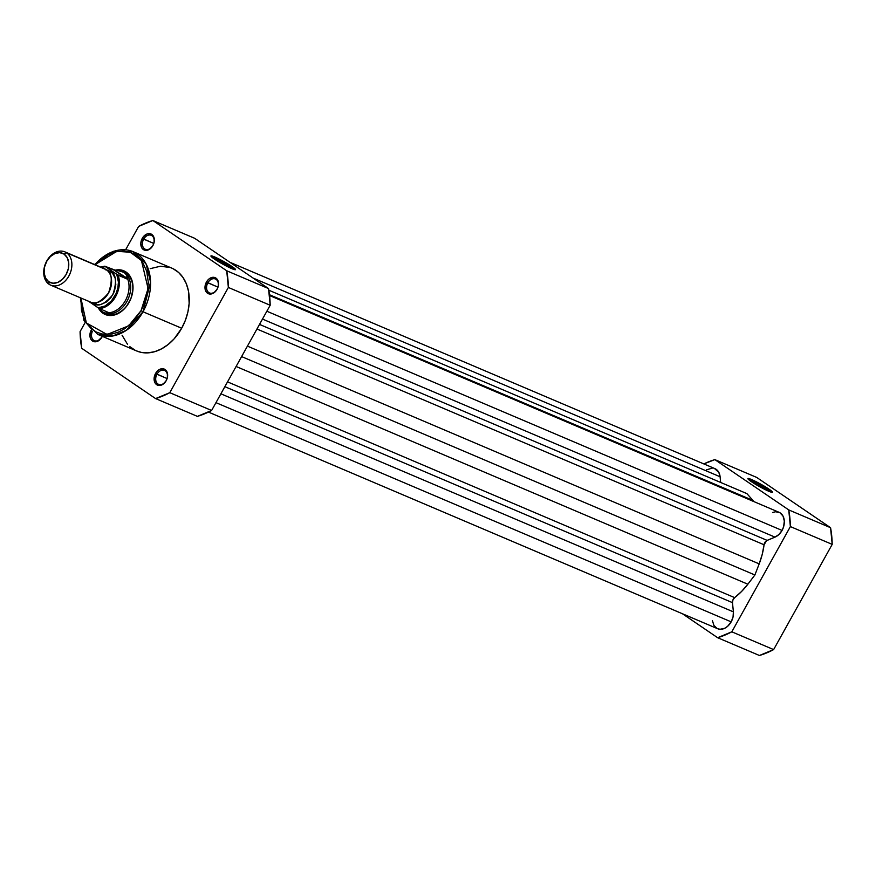 <?xml version="1.0" encoding="UTF-8"?>
<svg xmlns="http://www.w3.org/2000/svg" width="876" height="876" viewBox="0 0 876 876"><rect width="100%" height="100%" fill="white"/><g stroke="black" fill="none" stroke-linecap="round" stroke-linejoin="round"><path stroke-width="1.31" d="M770.486 491.929A12.943 1.259 29.1 0 0 751.75 481.023L751.608 479.566A14.071 1.369 -150.9 0 1 765.832 487.122A14.071 1.369 -150.9 0 1 772.369 492.345A14.071 1.369 -150.9 0 1 768.789 491.261L771.504 492.257L772.303 491.786L765.055 486.651L753.491 480.409L747.885 478.625L755.331 484.187L768.789 491.261A14.071 1.369 -150.9 0 1 755.659 484.384A14.071 1.369 -150.9 0 1 747.896 478.723A14.071 1.369 -150.9 0 1 751.608 479.566L751.75 481.023A12.943 1.259 -150.9 0 1 770.486 491.929M751.389 481.669L751.75 481.023L751.389 481.669M717.619 637.706L682.393 613.726L717.619 637.706L759.426 655.489L773.628 649.598L832.2 544.379L830.558 527.702L756.689 477.42L830.558 527.702L788.739 509.909L790.382 526.585L731.821 631.815L717.619 637.706L759.426 655.489A95.188 69.675 -67 0 0 773.628 649.598L731.821 631.815L790.382 526.585L832.2 544.379L773.628 649.598L731.821 631.815A95.188 69.675 113 0 1 717.619 637.706M703.833 463.919L714.871 459.626L788.739 509.909L714.871 459.626L756.689 477.42L714.871 459.626A95.188 69.675 113 0 0 703.833 463.919M749.243 480.114A12.943 1.259 -150.9 0 1 751.75 481.023A12.943 1.259 29.1 0 0 749.243 480.114M788.739 509.909A95.188 69.675 113 0 1 790.382 526.585L832.2 544.379A95.188 69.675 -67 0 0 830.558 527.702L788.739 509.909M208.455 412.081L717.575 628.705A13.567 9.932 -67 0 0 731.175 621.851L215.967 402.653L731.175 621.851A13.567 9.932 -67 0 0 733.387 611.864L732.478 602.644L224.858 386.666L732.478 602.644L733.387 611.864L220.883 393.806L733.387 611.864L733.059 616.912L731.175 621.851L727.573 626.362L724.616 628.322L719.995 629.275L717.17 628.508L713.918 625.431L712.396 620.569M772.566 512.471L775.665 511.737L779.925 512.734L783.013 516.052L784.327 521.056L783.604 526.772L782.06 530.429L778.917 534.513L774.986 537.119L262.482 319.072L774.986 537.119A13.567 9.932 -67 0 0 782.06 530.429L266.851 311.232L782.06 530.429A13.567 9.932 -67 0 0 779.082 512.318L269.567 295.53M714.422 468.441L718.835 472.372L720.094 476.763L253.087 278.064L720.094 476.763A13.567 9.932 -67 0 0 714.904 468.627L229.884 262.274M720.094 476.763L720.652 482.457L720.094 476.763M746.889 493.615L268.833 290.219L746.889 493.615L752.944 500.426L746.889 493.615M269.479 294.73L752.944 500.426L269.479 294.73M753.962 501.63A62.174 45.508 -67 0 0 752.944 500.426L753.962 501.63M774.986 537.119L767.135 540.382L259.515 324.405L767.135 540.382A4.522 3.307 -67 0 0 764.069 544.773L256.953 329.015L764.069 544.773L762.219 554.399L759.185 563.87A62.174 45.508 -67 0 0 764.069 544.773L766.577 540.667L774.986 537.119M247.426 346.13L759.185 563.87L754.893 574.974L241.601 356.587L754.893 574.974L747.863 584.215L754.893 574.974L759.185 563.87L247.426 346.13M236.104 366.475L747.863 584.215L236.104 366.475M734.646 597.629A62.174 45.508 -67 0 0 747.863 584.215L741.578 591.475L734.646 597.629A4.522 3.307 -67 0 0 732.478 602.644L732.949 599.874L734.646 597.629L227.53 381.87L734.646 597.629M706.363 469.875L712.495 468.058M152.906 245.444A7.577 5.541 -67 0 0 151.953 235.71A7.577 5.541 -67 0 0 143.664 239.148L142.262 238.371A8.705 6.373 113 0 1 151.789 234.418A8.705 6.373 113 0 1 152.884 245.608L152.906 245.444A7.577 5.541 113 0 1 145.317 249.266A7.577 5.541 113 0 1 143.664 239.148A7.577 5.541 113 0 1 151.252 235.326A7.577 5.541 113 0 1 152.906 245.444L154.099 242.433L154.034 237.703L151.789 234.418L149.435 233.618L146.796 234.078L143.182 236.969L140.817 243.189L141.649 247.601L143.357 249.561L145.712 250.372L149.654 249.2L152.884 245.608A8.705 6.373 113 0 1 143.357 249.561A8.705 6.373 113 0 1 142.262 238.371L153.76 243.44L143.664 239.148A7.577 5.541 -67 0 0 144.617 248.883A7.577 5.541 -67 0 0 152.906 245.444M217.084 289.124A7.577 5.541 -67 0 0 216.131 279.389A7.577 5.541 -67 0 0 207.842 282.828L206.44 282.061A8.705 6.373 113 0 1 215.967 278.108A8.705 6.373 113 0 1 217.062 289.288L217.084 289.124A7.577 5.541 113 0 1 209.495 292.945A7.577 5.541 113 0 1 207.842 282.828A7.577 5.541 113 0 1 215.43 279.006A7.577 5.541 113 0 1 217.084 289.124L218.277 286.123L218.212 281.393L216.919 278.951L213.613 277.298L209.671 278.459L207.36 280.649L204.995 286.868L205.827 291.281L207.535 293.241L209.89 294.051L213.832 292.891L217.062 289.288A8.705 6.373 113 0 1 207.535 293.241A8.705 6.373 113 0 1 206.44 282.061L217.938 287.12L207.842 282.828A7.577 5.541 -67 0 0 208.795 292.562A7.577 5.541 -67 0 0 217.084 289.124M102.021 336.866A7.577 5.541 -67 0 0 102.295 336.34A7.577 5.541 113 0 1 102.021 336.866A7.577 5.541 113 0 1 94.433 340.687A7.577 5.541 113 0 1 92.418 331.259A7.577 5.541 -67 0 0 93.973 340.457A7.577 5.541 -67 0 0 102.021 336.866L102.021 336.866M102.35 336.362A8.705 6.373 113 0 1 101.999 337.03L102.722 335.486M166.199 380.545A7.577 5.541 -67 0 0 165.246 370.811A7.577 5.541 -67 0 0 156.957 374.249L155.556 373.483A8.705 6.373 113 0 1 165.082 369.53A8.705 6.373 113 0 1 166.177 380.71L166.199 380.545A7.577 5.541 113 0 1 158.611 384.367A7.577 5.541 113 0 1 156.957 374.249A7.577 5.541 113 0 1 164.546 370.428A7.577 5.541 113 0 1 166.199 380.545L167.393 377.545L167.327 372.815L166.035 370.373L162.728 368.719L158.786 369.88L156.476 372.07L154.11 378.29L154.942 382.702L156.651 384.663L159.005 385.473L162.947 384.312L166.177 380.71A8.705 6.373 113 0 1 156.651 384.663A8.705 6.373 113 0 1 155.556 373.483L167.053 378.541L156.957 374.249A7.577 5.541 -67 0 0 157.91 383.984A7.577 5.541 -67 0 0 166.199 380.545M214.762 258.398A12.943 1.259 29.1 0 0 212.255 257.489A12.943 1.259 -150.9 0 1 214.762 258.398L214.401 259.044L218.354 261.563L231.801 268.636A14.071 1.369 -150.9 0 1 218.671 261.76A14.071 1.369 -150.9 0 1 210.919 256.099A14.071 1.369 -150.9 0 1 214.62 256.942L214.762 258.398A12.943 1.259 -150.9 0 1 233.498 269.304A12.943 1.259 29.1 0 0 214.762 258.398L214.62 256.942L210.908 256L214.39 259.044L214.762 258.398M124.096 272.151A22.612 16.545 113 0 1 129.046 302.351L129.024 302.516A23.74 17.378 113 0 1 98.375 307.947L103.039 313.301L109.467 315.502L113.026 315.305L116.65 314.232L123.527 309.666L126.505 306.359L130.984 298.3L132.966 289.387L132.9 285.039L130.699 277.363L128.63 274.33L122.979 270.487L119.607 269.808L114.909 270.257A23.74 17.378 113 0 1 131.269 278.546A23.74 17.378 113 0 1 129.024 302.516L129.046 302.351A22.612 16.545 -67 0 0 123.012 271.757M141.036 310.695L128.652 325.828L107.069 334.49L86.363 322.981L80.877 297.993L81.479 310.389L83.516 317.44L86.735 323.54L91.027 328.456L96.218 331.993L102.12 334.019L111.789 334.063L118.413 332.103L124.896 328.62L133.787 320.879L141.036 310.695L142.996 311.768L141.036 310.695L144.628 302.986L147.059 294.873L148.351 282.652L146.73 271.286L142.328 261.771L138.036 256.854L132.845 253.317L123.801 250.875L113.968 252.036L104.167 256.69L95.035 264.705L116.793 251.335L130.316 252.233L141.452 260.555L148.088 288.5L141.036 310.695M80.329 297.763L83.932 320.506L97.915 334.479L112.719 335.99L126.341 330.307L142.996 311.768A44.994 32.938 113 0 1 97.915 334.479L136.612 350.947A44.994 32.938 -67 0 0 181.682 328.237L142.996 311.768L181.682 328.237L185.405 320.244L187.935 311.845L189.161 303.348L188.482 291.16L186.369 283.846L183.029 277.528L178.584 272.436L173.196 268.779M197.407 416.374L211.609 410.483L270.18 305.253L268.538 288.576L194.669 238.294L268.538 288.576L226.72 270.783L228.362 287.459L169.791 392.689L155.589 398.58L81.72 348.298L80.077 331.621L85.06 322.675L80.077 331.621A95.188 69.675 113 0 0 81.72 348.298L155.589 398.58L197.407 416.374A95.188 69.675 -67 0 0 211.609 410.483L169.791 392.689L228.362 287.459L270.18 305.253L211.609 410.483L169.791 392.689A95.188 69.675 113 0 1 155.589 398.58L197.407 416.374M125.629 249.78L138.649 226.402L152.851 220.511L226.72 270.783L152.851 220.511L194.669 238.294L152.851 220.511A95.188 69.675 113 0 0 138.649 226.402L125.629 249.78M91.378 329.792L89.954 336.209L90.765 339.023L92.473 340.983L94.827 341.793L97.466 341.322L101.999 337.03A8.705 6.373 113 0 1 92.626 341.082A8.705 6.373 113 0 1 91.148 330.219M170.218 267.519L160.483 266.227L150.201 268.658M122.071 335.234L127.502 344.268M129.856 346.644L135.243 350.312M136.568 350.926L141.354 352.415L147.967 352.864L154.811 351.648L161.633 348.812L168.181 344.476L174.182 338.793L181.682 328.237A44.994 32.938 -67 0 0 171.838 268.144L133.141 251.675A44.994 32.938 113 0 1 142.996 311.768L150.562 282.094L146.062 263.906L133.141 251.675A44.994 32.938 113 0 0 94.86 264.629M231.801 268.636L235.524 269.578L232.03 266.545L214.62 256.942A14.071 1.369 -150.9 0 1 228.855 264.497A14.071 1.369 -150.9 0 1 235.381 269.72A14.071 1.369 -150.9 0 1 231.801 268.636M105.35 313.258A22.612 16.545 -67 0 0 129.046 302.351A22.612 16.545 113 0 1 106.39 313.761M226.72 270.783A95.188 69.675 113 0 1 228.362 287.459L270.18 305.253A95.188 69.675 -67 0 0 268.538 288.576L226.72 270.783M88.772 301.147C93.491 305.593 100.094 302.855 108.569 292.934C112.763 280.101 111.997 272.348 106.281 269.688L102.788 268.209M50.72 285.16L90.447 302.067A18.089 13.239 -67 0 0 109.161 291.785A18.089 13.239 -67 0 0 106.281 269.688L66.554 252.792A18.089 13.239 113 0 1 69.445 274.878A18.089 13.239 113 0 1 50.72 285.16A18.089 13.239 113 0 1 49.045 284.251A18.089 13.239 -67 0 0 68.843 276.028A18.089 13.239 -67 0 0 66.554 252.792L64.101 254.117A15.888 11.629 113 0 1 66.116 274.527A15.888 11.629 113 0 1 48.727 281.743L45.607 278.163L44.128 273.027L44.512 267.114L46.724 261.333L50.403 256.548L55.002 253.493L59.809 252.638L64.101 254.117L67.233 257.697L68.711 262.833L68.317 268.746L66.116 274.527L62.437 279.313L57.838 282.368L53.02 283.222L48.727 281.743L49.045 284.251L48.727 281.743A15.888 11.629 113 0 1 46.724 261.333A15.888 11.629 113 0 1 64.101 254.117L66.554 252.792L106.281 269.688A18.089 13.239 -67 0 0 104.605 268.779L64.879 251.872A18.089 13.239 113 0 1 66.554 252.792A18.089 13.239 -67 0 0 46.757 261.004A18.089 13.239 -67 0 0 49.045 284.251A18.089 13.239 113 0 1 46.154 262.154A18.089 13.239 113 0 1 64.879 251.872M106.62 269.939L110.529 271.505A3.679 2.475 -55.8 0 1 109.073 272.502A3.679 2.475 124.2 0 0 110.529 271.505C116.245 274.155 117.012 281.908 112.818 294.741C104.343 304.662 97.74 307.399 93.02 302.954A3.679 2.475 124.2 0 0 93.064 302.767A3.679 2.475 -55.8 0 1 93.02 302.954L97.915 304.64L100.63 304.487L106.095 302.22L110.902 297.665L114.318 291.533L115.818 284.744L115.194 278.327L112.511 273.268L108.208 270.334L105.635 269.819M100.751 267.476L105.383 266.643L104.824 266.184A22.042 16.14 113 0 1 104.912 266.216L113.979 270.071L120.286 270.783L126.188 273.301L124.063 272.392L126.494 275.009L127.524 279.039L116.782 274.396L118.413 282.072L117.899 287.766L116.136 293.427L111.46 300.884L105.109 305.976L98.178 307.815L88.509 301.235L98.451 308.002L102.174 311.714A22.612 16.545 113 0 1 99.941 309.786A22.612 16.545 -67 0 0 100.006 309.852A22.612 16.545 -67 0 0 102.174 311.714L105.317 313.06L108.81 312.666L99.492 308.604L108.81 312.666L105.317 313.06L102.174 311.714L98.178 307.815A21.363 15.637 113 0 0 114.822 296.11A21.363 15.637 113 0 0 116.782 274.396L105.383 266.643L118.096 275.184A22.042 16.14 113 0 1 115.654 296.57A22.042 16.14 113 0 1 99.492 308.604A22.042 16.14 -67 0 0 115.654 296.57A22.042 16.14 -67 0 0 118.096 275.184L127.162 279.05L113.979 270.071L127.524 279.039L114.592 270.235L127.414 278.426A22.042 16.14 113 0 1 125.334 300.687A22.042 16.14 113 0 1 108.296 312.765A22.042 16.14 -67 0 0 125.334 300.687A22.042 16.14 -67 0 0 127.414 278.426L126.494 275.009L124.063 272.392A22.612 16.545 -67 0 0 116.847 270.268L124.063 272.392A22.612 16.545 113 0 1 127.666 300.008A22.612 16.545 113 0 1 104.266 312.852A22.612 16.545 113 0 1 102.174 311.714A22.612 16.545 -67 0 0 126.921 301.443A22.612 16.545 -67 0 0 124.063 272.392A22.612 16.545 113 0 0 121.972 271.253A22.612 16.545 113 0 0 116.278 270.29M104.813 266.205L115.468 270.29M98.769 308.21L99.492 308.604M94.498 264.475L113.376 251.292L133.141 251.675M104.824 266.184L100.685 267.114"/></g></svg>
